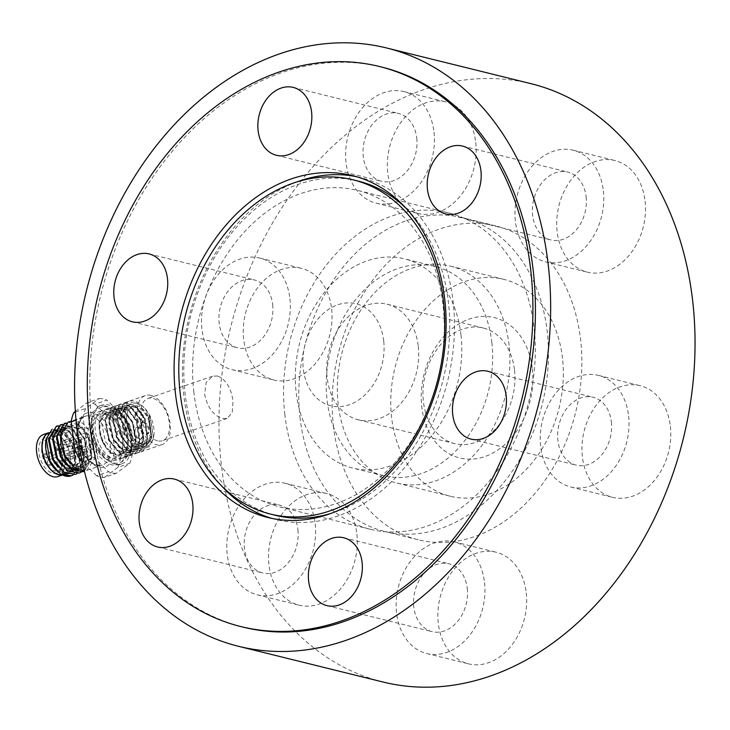 <?xml version="1.0" encoding="UTF-8"?>
<svg xmlns="http://www.w3.org/2000/svg" width="730" height="730" viewBox="0 0 730 730"><rect width="100%" height="100%" fill="white"/><g stroke="black" fill="none" stroke-linecap="round" stroke-linejoin="round"><path stroke-width="0.55" stroke-dasharray="3.65 2.74" d="M532.334 368.778A72.279 54.668 103.9 0 1 484.757 456.606A72.279 54.668 103.9 0 1 421.748 406.829A72.279 54.668 103.9 0 1 469.326 319.001A72.279 54.668 103.9 0 1 532.334 368.778M514.504 370.128A59.55 45.032 103.9 0 1 454.662 443.612A59.55 45.032 103.9 0 1 423.4 401.473A59.55 45.032 103.9 0 1 483.242 327.998A59.55 45.032 103.9 0 1 514.504 370.128M418.263 346.33A59.55 45.032 103.9 0 1 358.412 419.814A59.55 45.032 103.9 0 1 327.149 377.684A59.55 45.032 103.9 0 1 387 304.2A59.55 45.032 103.9 0 1 418.263 346.33M150.964 395.432A25.888 15.22 71 0 0 145.306 395.596A25.888 15.22 71 0 0 138.052 420.526A25.888 15.22 71 0 0 156.494 444.716A25.888 15.22 71 0 0 162.151 444.561A25.888 15.22 71 0 0 169.406 419.622A25.888 15.22 71 0 0 150.964 395.432M157.561 440.847A22.338 13.131 -109 0 1 141.647 419.969A22.338 13.131 -109 0 1 147.907 398.452A22.338 13.131 -109 0 1 152.789 398.315A22.338 13.131 -109 0 1 168.694 419.193A22.338 13.131 -109 0 1 162.443 440.71A22.338 13.131 -109 0 1 157.561 440.847M105.613 405.971L98.678 406.218L90.018 414.987L88.029 431.038C91.606 449.123 99.672 460.447 112.237 465.019L118.862 464.873L126.208 456.542L127.421 440.774C124.666 422.433 117.393 410.835 105.613 405.971M115.057 464.043A31.016 18.232 -109 0 1 92.975 435.062A31.016 18.232 -109 0 1 101.662 405.187A31.016 18.232 -109 0 1 108.442 404.995A31.016 18.232 -109 0 1 130.524 433.976A31.016 18.232 -109 0 1 121.837 463.851A31.016 18.232 -109 0 1 115.057 464.043M217.613 376.005L212.585 376.196L206.17 382.584L204.637 394.173C207.311 407.167 213.233 415.288 222.385 418.536L227.121 418.454L232.24 412.514L233.016 401.19C231.127 387.94 225.99 379.545 217.613 376.005M645.092 201.206A57.497 43.481 103.9 0 1 587.303 272.153A57.497 43.481 103.9 0 1 557.118 231.474A57.497 43.481 103.9 0 1 614.906 160.518A57.497 43.481 103.9 0 1 645.092 201.206M603.354 190.886A57.497 43.481 103.9 0 1 545.575 261.833A57.497 43.481 103.9 0 1 515.389 221.154A57.497 43.481 103.9 0 1 573.169 150.207A57.497 43.481 103.9 0 1 603.354 190.886M586.117 196.817A34.958 26.435 103.9 0 1 550.977 239.96A34.958 26.435 103.9 0 1 532.626 215.222A34.958 26.435 103.9 0 1 567.758 172.079A34.958 26.435 103.9 0 1 586.117 196.817M670.35 426.384A57.497 43.481 103.9 0 1 612.561 497.331A57.497 43.481 103.9 0 1 582.376 456.651A57.497 43.481 103.9 0 1 640.164 385.695A57.497 43.481 103.9 0 1 670.35 426.384M628.612 416.063A57.497 43.481 103.9 0 1 570.833 487.01A57.497 43.481 103.9 0 1 540.647 446.331A57.497 43.481 103.9 0 1 598.427 375.384A57.497 43.481 103.9 0 1 628.612 416.063M611.375 421.995A34.958 26.435 103.9 0 1 576.235 465.138A34.958 26.435 103.9 0 1 557.884 440.4A34.958 26.435 103.9 0 1 593.015 397.257A34.958 26.435 103.9 0 1 611.375 421.995M526.257 592.897A57.497 43.481 103.9 0 1 468.468 663.844A57.497 43.481 103.9 0 1 438.283 623.164A57.497 43.481 103.9 0 1 496.062 552.208A57.497 43.481 103.9 0 1 526.257 592.897M484.519 582.577A57.497 43.481 103.9 0 1 426.731 653.523A57.497 43.481 103.9 0 1 396.545 612.844A57.497 43.481 103.9 0 1 454.334 541.888A57.497 43.481 103.9 0 1 484.519 582.577M467.273 588.508A34.958 26.435 103.9 0 1 432.142 631.651A34.958 26.435 103.9 0 1 413.791 606.913A34.958 26.435 103.9 0 1 448.923 563.77A34.958 26.435 103.9 0 1 467.273 588.508M356.897 534.232A57.497 43.481 103.9 0 1 299.118 605.179A57.497 43.481 103.9 0 1 268.923 564.5A57.497 43.481 103.9 0 1 326.712 493.544A57.497 43.481 103.9 0 1 356.897 534.232M315.168 523.912A57.497 43.481 103.9 0 1 257.38 594.859A57.497 43.481 103.9 0 1 227.194 554.18A57.497 43.481 103.9 0 1 284.974 483.223A57.497 43.481 103.9 0 1 315.168 523.912M297.922 529.843A34.958 26.435 103.9 0 1 262.791 572.977A34.958 26.435 103.9 0 1 244.431 548.248A34.958 26.435 103.9 0 1 279.572 505.105A34.958 26.435 103.9 0 1 297.922 529.843M331.639 309.055A57.497 43.481 103.9 0 1 273.86 380.001A57.497 43.481 103.9 0 1 243.674 339.322A57.497 43.481 103.9 0 1 301.454 268.366A57.497 43.481 103.9 0 1 331.639 309.055M289.91 298.734A57.497 43.481 103.9 0 1 232.122 369.681A57.497 43.481 103.9 0 1 201.936 329.002A57.497 43.481 103.9 0 1 259.725 258.046A57.497 43.481 103.9 0 1 289.91 298.734M272.664 304.666A34.958 26.435 103.9 0 1 237.533 347.799A34.958 26.435 103.9 0 1 219.173 323.071A34.958 26.435 103.9 0 1 254.314 279.928A34.958 26.435 103.9 0 1 272.664 304.666M475.741 142.542A57.497 43.481 103.9 0 1 417.952 213.489A57.497 43.481 103.9 0 1 387.767 172.809A57.497 43.481 103.9 0 1 445.555 101.853A57.497 43.481 103.9 0 1 475.741 142.542M434.003 132.221A57.497 43.481 103.9 0 1 376.215 203.168A57.497 43.481 103.9 0 1 346.029 162.489A57.497 43.481 103.9 0 1 403.818 91.542A57.497 43.481 103.9 0 1 434.003 132.221M416.757 138.153A34.958 26.435 103.9 0 1 381.626 181.296A34.958 26.435 103.9 0 1 363.275 156.558A34.958 26.435 103.9 0 1 398.407 113.415A34.958 26.435 103.9 0 1 416.757 138.153M193.779 391.49A162.963 123.251 -76.1 0 0 279.344 506.793A162.963 123.251 -76.1 0 0 443.119 305.697A162.963 123.251 -76.1 0 0 357.563 190.393A162.963 123.251 -76.1 0 0 193.779 391.49M284.764 413.983A162.963 123.251 -76.1 0 0 370.32 529.286A162.963 123.251 -76.1 0 0 534.105 328.19A162.963 123.251 -76.1 0 0 448.548 212.886A162.963 123.251 -76.1 0 0 284.764 413.983M297.338 181.779A176.103 133.189 -76.1 0 0 183.732 394.948A176.103 133.189 -76.1 0 0 222.039 486.353M272.034 518.437A176.103 133.189 -76.1 0 0 276.186 519.55A176.103 133.189 -76.1 0 0 453.175 302.238A176.103 133.189 -76.1 0 0 360.72 177.636A176.103 133.189 -76.1 0 0 356.523 176.687M381.845 67.105A288.478 218.17 -76.1 0 0 91.925 423.081A288.478 218.17 -76.1 0 0 243.373 627.189M530.975 83.667A308.188 233.08 -76.1 0 0 221.245 463.97A308.188 233.08 -76.1 0 0 383.04 682.03M299.957 417.14A161.649 122.257 -76.1 0 0 384.829 531.522A161.649 122.257 -76.1 0 0 547.281 332.05A161.649 122.257 -76.1 0 0 462.418 217.668A161.649 122.257 -76.1 0 0 299.957 417.14M333.345 425.398A161.649 122.257 -76.1 0 0 418.217 539.78A161.649 122.257 -76.1 0 0 580.669 340.299A161.649 122.257 -76.1 0 0 495.807 225.926A161.649 122.257 -76.1 0 0 333.345 425.398M562.502 358.403A111.708 84.488 -76.1 0 0 503.855 279.362A111.708 84.488 -76.1 0 0 391.581 417.204A111.708 84.488 -76.1 0 0 450.227 496.245A111.708 84.488 -76.1 0 0 562.502 358.403M509.084 345.19A111.708 84.488 -76.1 0 0 450.428 266.149A111.708 84.488 -76.1 0 0 338.163 404A111.708 84.488 -76.1 0 0 396.81 483.041A111.708 84.488 -76.1 0 0 509.084 345.19M383.706 340.946A52.569 39.758 -76.1 0 0 337.88 304.748A52.569 39.758 -76.1 0 0 303.279 368.623A52.569 39.758 -76.1 0 0 349.104 404.821A52.569 39.758 -76.1 0 0 383.706 340.946M460.995 335.088A107.766 81.504 -76.1 0 0 404.411 258.831A107.766 81.504 -76.1 0 0 296.106 391.818A107.766 81.504 -76.1 0 0 352.681 468.067A107.766 81.504 -76.1 0 0 460.995 335.088M491.874 342.726A107.766 81.504 -76.1 0 0 435.299 266.468A107.766 81.504 -76.1 0 0 326.994 399.456A107.766 81.504 -76.1 0 0 383.569 475.705A107.766 81.504 -76.1 0 0 491.874 342.726M108.989 409.877A25.888 15.22 71 0 0 103.322 410.041A25.888 15.22 71 0 0 96.077 434.971A25.888 15.22 71 0 0 114.51 459.161A25.888 15.22 71 0 0 120.176 459.006A25.888 15.22 71 0 0 127.421 434.067A25.888 15.22 71 0 0 108.989 409.877M102.592 441.915A21.991 12.921 -109 0 1 99.225 424.979A21.991 12.921 -109 0 1 106.151 413.189A21.991 12.921 -109 0 1 123.771 425.544A21.991 12.921 -109 0 1 124.018 426.055A21.991 12.921 -109 0 1 120.459 454.781A21.991 12.921 -109 0 1 107.739 449.744A21.991 12.921 -109 0 1 102.839 442.426A21.991 12.921 -109 0 1 102.592 441.915M124.775 425.8A21.991 12.921 71 0 0 106.908 412.934A21.991 12.921 71 0 0 103.35 441.65A21.991 12.921 71 0 0 121.216 454.516A21.991 12.921 71 0 0 124.775 425.8M132.477 439.159L131.692 439.423L132.312 440.801L132.194 437.06A25.869 15.202 71 0 0 128.38 423.811A25.869 15.202 71 0 0 107.356 408.672A25.869 15.202 71 0 0 103.176 442.462A25.869 15.202 71 0 0 124.191 457.601A25.869 15.202 71 0 0 132.431 440.82L135.917 439.615L132.477 439.159C132.997 436.622 131.957 431.603 129.356 424.084L122.311 413.828L111.79 410.506L105.166 418.053L108.442 440.035L117.548 450.985L127.75 453.02L135.342 441.75L132.531 422.989L124.301 411.747L114.966 409.411L108.478 420.298L112.393 438.675L119.793 448.329L131.71 451.651L139.047 441.769L136.492 421.63L128.644 410.689L118.926 408.043L112.502 418.308L116.353 437.316L125.715 448.43L135.671 450.291L143.354 438.329L140.452 420.27L131.792 408.709L122.877 406.683L116.298 419.23L120.313 435.956L129.42 446.897L139.631 448.932L147.223 437.662L144.412 418.901L136.172 407.659L126.837 405.323L120.359 416.209L124.273 434.587L133.38 445.537L143.582 447.572L151.174 436.303L148.363 417.542L149.148 417.277L151.648 437.662L144.367 447.298L130.816 442.471L125.049 434.323L121.198 415.315L127.622 405.05L137.35 407.696L145.188 418.637L147.743 438.785L140.406 448.658L128.453 445.3L121.098 435.682L117.22 416.894L123.662 406.418L133.225 408.928L141.228 419.996L143.929 439.405L136.455 450.027L125.806 447.691L117.138 437.042L113.141 419.777L119.702 407.778L128.708 409.858L137.276 421.356L140.169 439.542L132.495 451.386L122.512 449.498L113.177 438.411L109.263 420.024L115.742 409.138L125.076 411.474L133.316 422.725L136.127 441.477L128.535 452.746L118.324 450.711L109.217 439.77L105.448 420.179L111.79 410.506M132.194 437.06L128.717 423.692L119.273 410.89L108.569 408.252L101.105 420.69L105.494 441.659L115.805 454.16L127.385 456.496L135.963 443.685L132.678 422.332L123.233 409.53L112.529 406.893L105.065 419.33L109.454 440.299L119.766 452.801L131.345 455.137L139.914 442.316L136.638 420.964L127.193 408.17L116.49 405.533L109.026 417.962L113.406 438.94L123.726 451.432L135.305 453.777L143.874 440.957L140.589 419.604L131.144 406.811L120.45 404.165L112.977 416.602L117.366 437.58L127.686 450.072L139.257 452.408L147.834 439.597L144.549 418.244L135.105 405.451L124.41 402.805L116.937 415.242L121.326 436.212L131.646 448.713L143.217 451.049L151.794 438.237L148.363 417.542M149.148 417.277L150.188 416.702L153.464 437.836L149.276 446.733L141.62 449.488L132.641 445.154L124.93 434.898L120.395 416.118L127.996 401.582L138.691 404.219L148.135 417.012L151.42 438.365L142.843 451.176L131.272 448.84L120.952 436.348L116.563 415.37L124.027 402.933L134.731 405.579L144.175 418.372L147.46 439.725L138.882 452.536L127.312 450.2L116.992 437.708L112.603 416.73L120.076 404.301L130.77 406.938L140.215 419.732L143.5 441.084L134.931 453.905L123.352 451.56L113.031 439.068L108.642 418.098L116.116 405.661L126.819 408.298L136.264 421.091L139.539 442.453L130.971 455.264L119.391 452.928L109.08 440.427L104.691 419.458L112.155 407.021L122.859 409.658L132.303 422.46L135.917 439.615M131.692 439.423L128.571 424.349L119.163 412.277L111.006 410.771M150.48 416.803A22.767 13.377 71 0 0 143.5 407.057A22.767 13.377 71 0 0 127.056 407.796A22.767 13.377 71 0 0 128.307 433.219A22.767 13.377 71 0 0 142.916 446.888A22.767 13.377 71 0 0 153.674 436.64A22.767 13.377 71 0 0 150.48 416.803M150.188 416.702L148.509 416.885M120.395 416.118A25.869 15.202 -109 0 1 128.599 401.363A25.869 15.202 -109 0 1 141.684 405.424A25.869 15.202 -109 0 1 149.623 416.501M149.175 417.77A20.075 11.799 -109 0 1 150.27 440.19A20.075 11.799 -109 0 1 135.771 440.838A20.075 11.799 -109 0 1 129.611 432.242A20.075 11.799 -109 0 1 126.801 414.749A20.075 11.799 -109 0 1 136.291 405.716A20.075 11.799 -109 0 1 149.175 417.77M129.329 432.142A19.044 11.196 71 0 0 135.169 440.299A19.044 11.196 71 0 0 148.92 439.679A19.044 11.196 71 0 0 147.88 418.418A19.044 11.196 71 0 0 135.652 406.984A19.044 11.196 71 0 0 126.655 415.552A19.044 11.196 71 0 0 129.329 432.142M119.994 426.019A25.769 15.148 71 0 0 96.552 413.098A25.769 15.148 71 0 0 95.466 445.793A25.769 15.148 71 0 0 118.908 458.714A25.769 15.148 71 0 0 119.994 426.019M79.36 437.635A2.482 1.46 -109 0 1 79.67 437.452A2.482 1.46 -109 0 1 81.751 439.04A2.482 1.46 -109 0 1 81.596 441.969A2.482 1.46 -109 0 1 81.285 442.152A2.482 1.46 -109 0 1 79.205 440.555A2.482 1.46 -109 0 1 79.36 437.635M85.529 433.118A2.482 1.46 -109 0 1 85.967 432.79A2.482 1.46 -109 0 1 87.992 434.24A2.482 1.46 -109 0 1 88.029 437.16A2.482 1.46 -109 0 1 87.591 437.489A2.482 1.46 -109 0 1 85.565 436.029A2.482 1.46 -109 0 1 85.529 433.118M91.661 444.315A2.482 1.46 -109 0 1 93.668 446.431A2.482 1.46 -109 0 1 93.038 449.06A2.482 1.46 -109 0 1 92.801 449.105A2.482 1.46 -109 0 1 90.785 446.988A2.482 1.46 -109 0 1 91.423 444.369A2.482 1.46 -109 0 1 91.661 444.315M86.569 449.607A2.482 1.46 -109 0 1 87.527 452.016A2.482 1.46 -109 0 1 86.733 453.722A2.482 1.46 -109 0 1 85.291 453.148A2.482 1.46 -109 0 1 84.333 450.738A2.482 1.46 -109 0 1 85.118 449.032A2.482 1.46 -109 0 1 86.569 449.607M79.378 428.437A16.553 9.736 -109 0 1 80.966 427.598A16.553 9.736 -109 0 1 95.028 438.666A16.553 9.736 -109 0 1 93.331 458.075A16.553 9.736 -109 0 1 91.743 458.914A16.553 9.736 -109 0 1 81.596 454.471A1.031 0.611 -109 0 1 81.231 453.339L81.632 448.594A2.071 1.214 71 0 0 80.346 445.866L76.832 444.013A1.031 0.611 -109 0 1 76.221 443.064A16.553 9.736 -109 0 1 79.378 428.437M45.333 440.154A16.553 9.736 -109 0 1 46.921 439.314A16.553 9.736 -109 0 1 55.297 441.915A16.553 9.736 -109 0 1 62.698 463.431A16.553 9.736 -109 0 1 59.285 469.782A16.553 9.736 -109 0 1 57.697 470.622A16.553 9.736 -109 0 1 47.55 466.178A16.553 9.736 -109 0 1 42.185 454.781A16.553 9.736 -109 0 1 45.333 440.154M58.573 472.182A18.624 10.95 71 0 0 62.415 465.028A18.624 10.95 71 0 0 54.084 440.82A18.624 10.95 71 0 0 42.878 438.849A18.624 10.95 71 0 0 41.656 462.227A18.624 10.95 71 0 0 58.573 472.182M57.971 476.553A22.247 13.076 71 0 0 60.097 475.422A22.247 13.076 71 0 0 62.378 449.351A22.247 13.076 71 0 0 43.49 434.478M48.445 432.799A22.247 13.076 -109 0 1 49.029 432.571A22.247 13.076 -109 0 1 67.917 447.444A22.247 13.076 -109 0 1 65.645 473.514A22.247 13.076 -109 0 1 63.51 474.646A22.247 13.076 -109 0 1 62.397 474.938M48.07 457.856A22.703 13.341 -109 0 1 47.715 456.889L47.331 455.885M76.13 470.768L66.156 468.514L57.195 457.664L53.308 438.949L59.76 428.401L69.277 430.873L77.334 441.978L80.09 461.059L72.553 472.009L62.16 469.855L53.235 459.033L49.357 440.226L55.799 429.76L65.371 432.279L73.374 443.347L76.185 462.099L68.593 473.368L58.382 471.334L49.275 460.393L47.715 456.889M48.591 440.373L55.024 430.034L64.359 432.37L72.589 443.612L75.4 462.373L67.808 473.642L63.346 473.998A22.703 13.341 -109 0 1 55.79 469.828M52.551 439.013L58.975 428.674L68.319 431.01L76.55 442.252L79.36 461.013L71.768 472.283L58.081 467.31M56.511 437.644L62.935 427.305L72.27 429.641L80.51 440.893L83.539 457.774L78.073 469.691M84.406 471.206L91.971 457.993L88.567 437.507C85.182 430.098 80.911 425.152 75.774 422.679L77.27 425.134L78.046 424.869C80.701 425.052 84.415 429.395 89.206 437.9L92.026 456.615L84.424 467.921L74.241 465.904L65.107 454.945L61.192 436.604L67.68 425.681L76.997 427.999L85.246 439.259L88.056 458.02L80.464 469.29L70.253 467.255L61.156 456.305L57.232 437.927L63.72 427.041L73.055 429.377L81.285 440.619L84.233 458.431L78.046 469.947M60.471 436.284L66.895 425.946L76.23 428.282L84.461 439.524L87.281 458.285L79.689 469.554L78.493 469.874M75.728 470.914L62.041 465.95M69.003 467.191L66.001 464.59M77.27 425.134C81.76 427.315 85.474 431.658 88.421 438.164L91.232 456.925L83.649 468.195L69.961 463.231M45.944 440.619A22.767 13.377 -109 0 1 56.703 430.362A22.767 13.377 -109 0 1 71.321 444.041A22.767 13.377 -109 0 1 64.021 474.162C74.496 476.215 79.652 458.531 72.644 443.384L63.017 430.709L52.14 429.176M62.013 474.737A21.991 12.921 71 0 0 63.428 474.4A21.991 12.921 71 0 0 66.987 445.683A21.991 12.921 71 0 0 49.12 432.817A21.991 12.921 71 0 0 48.207 433.191M49.512 460.174A21.991 12.921 -109 0 1 53.071 431.448A21.991 12.921 -109 0 1 70.938 444.315A21.991 12.921 -109 0 1 67.379 473.04A21.991 12.921 -109 0 1 49.512 460.174M68.045 422.195L78.749 424.833L88.193 437.635L91.496 458.841L83.092 471.735M75.774 422.679L79.36 421.447C84.497 423.92 88.768 428.866 92.153 436.275L95.429 457.628L86.861 470.439L84.352 470.95M56.383 426.21L66.996 429.021L76.322 441.723C82.408 458.887 80.592 470.293 70.865 475.942L57.022 471.005M73.119 474.974L80.136 461.606L76.696 441.586L68.273 429.623L58.409 425.745M60.335 424.851L70.947 427.652L80.273 440.354L83.585 461.552L75.199 474.454M77.088 473.606L84.105 460.238L80.647 440.226L72.233 428.264L62.369 424.385M64.286 423.491L74.907 426.284L84.233 438.995L87.536 460.201L79.15 473.095M82.819 470.959L88.184 457.318L84.607 438.867L76.194 426.904L66.321 423.026M91.597 455.128A38.809 22.812 -109 0 1 86.505 444.315L83.129 417.697A38.809 22.812 -109 0 1 85.684 408.517L99.253 398.471L87.381 402.559A38.809 22.812 -109 0 1 95.028 404.192L106.899 400.104L123.854 416.675L111.982 420.763A38.809 22.812 -109 0 1 114.756 426.001A38.809 22.812 -109 0 1 117.074 431.576L128.945 427.488L132.322 454.106L120.45 458.194A38.809 22.812 -109 0 1 117.895 467.373L129.776 463.295L116.198 473.332L104.326 477.42A38.809 22.812 -109 0 1 96.679 475.787L108.551 471.699L91.597 455.128L81.596 458.577M123.854 416.675A38.809 22.812 -109 0 1 126.628 421.913A38.809 22.812 -109 0 1 128.945 427.488M148.29 426.229A6.205 3.65 -109 0 1 147.287 434.332A6.205 3.65 -109 0 1 142.24 430.7A6.205 3.65 -109 0 1 143.244 422.597A6.205 3.65 -109 0 1 148.29 426.229M141.456 430.974A6.205 3.65 71 0 0 146.493 434.605A6.205 3.65 71 0 0 147.506 426.493A6.205 3.65 71 0 0 142.459 422.862A6.205 3.65 71 0 0 141.456 430.974M141.994 430.892A6.205 3.65 -109 0 1 140.99 438.995A6.205 3.65 -109 0 1 135.944 435.363A6.205 3.65 -109 0 1 136.948 427.26A6.205 3.65 -109 0 1 141.994 430.892M135.15 435.637A6.205 3.65 71 0 0 140.196 439.268A6.205 3.65 71 0 0 141.2 431.165A6.205 3.65 71 0 0 136.154 427.524A6.205 3.65 71 0 0 135.15 435.637M142.843 414.649A6.205 3.65 -109 0 1 141.839 422.761A6.205 3.65 -109 0 1 136.793 419.13A6.205 3.65 -109 0 1 137.797 411.017A6.205 3.65 -109 0 1 142.843 414.649M135.999 419.403A6.205 3.65 71 0 0 141.045 423.035A6.205 3.65 71 0 0 142.049 414.923A6.205 3.65 71 0 0 137.012 411.291A6.205 3.65 71 0 0 135.999 419.403M132.322 454.106A38.809 22.812 -109 0 1 129.776 463.295M116.198 473.332A38.809 22.812 -109 0 1 108.551 471.699M79.415 446.751L86.505 444.315M83.129 417.697L76.029 420.142M75.391 412.058L85.684 408.517M99.253 398.471A38.809 22.812 -109 0 1 106.899 400.104M95.028 404.192L111.982 420.763M117.074 431.576L120.45 458.194M117.895 467.373L104.326 477.42M96.679 475.787L82.234 461.67M75.354 411.455L87.381 402.559M63.346 473.998L64.021 474.162M78.046 424.869L79.36 421.447M76.221 443.064L42.185 454.781A1.031 0.611 71 0 0 42.796 455.721L46.3 457.582A2.071 1.214 -109 0 1 47.587 460.301L47.185 465.056A1.031 0.611 71 0 0 47.55 466.178L81.596 454.471M119.09 426.74A23.862 14.025 71 0 0 97.528 414.658A23.862 14.025 71 0 0 96.114 444.506A23.862 14.025 71 0 0 96.378 445.063A23.862 14.025 71 0 0 117.941 457.144A23.862 14.025 71 0 0 119.355 427.296A23.862 14.025 71 0 0 119.09 426.74M96.889 444.041A22.849 13.432 -109 0 1 98.249 415.461A22.849 13.432 -109 0 1 118.899 427.032A22.849 13.432 -109 0 1 119.154 427.561A22.849 13.432 -109 0 1 117.795 456.14A22.849 13.432 -109 0 1 97.145 444.57A22.849 13.432 -109 0 1 96.889 444.041M275.465 515.316A172.161 130.205 103.9 0 1 185.073 393.497A172.161 130.205 103.9 0 1 358.101 181.049M406.51 208.771A172.161 130.205 103.9 0 1 448.485 302.868A172.161 130.205 103.9 0 1 331.219 513.345M59.769 446.295A2.482 1.46 71 0 0 57.816 444.971A2.482 1.46 71 0 0 57.506 445.154A2.482 1.46 71 0 0 57.487 448.348A2.482 1.46 71 0 0 59.44 449.671A2.482 1.46 71 0 0 59.751 449.479A2.482 1.46 71 0 0 59.769 446.295M65.928 441.367A2.482 1.46 71 0 0 64.121 440.309A2.482 1.46 71 0 0 63.683 440.637A2.482 1.46 71 0 0 63.93 443.94A2.482 1.46 71 0 0 65.737 445.008A2.482 1.46 71 0 0 66.174 444.679A2.482 1.46 71 0 0 65.928 441.367M71.878 454.151A2.482 1.46 71 0 0 69.806 451.834A2.482 1.46 71 0 0 69.569 451.879A2.482 1.46 71 0 0 68.885 454.315A2.482 1.46 71 0 0 70.947 456.624A2.482 1.46 71 0 0 71.184 456.579A2.482 1.46 71 0 0 71.878 454.151M65.545 460.511A2.482 1.46 71 0 0 64.715 457.126A2.482 1.46 71 0 0 63.273 456.542A2.482 1.46 71 0 0 62.616 457.272A2.482 1.46 71 0 0 63.437 460.657A2.482 1.46 71 0 0 64.888 461.241A2.482 1.46 71 0 0 65.545 460.511M106.48 431.339A25.869 15.202 -109 0 1 102.291 465.129A25.869 15.202 -109 0 1 81.267 449.999A25.869 15.202 -109 0 1 85.456 416.209A25.869 15.202 -109 0 1 106.48 431.339M81.988 450.246A28.461 16.726 71 0 0 107.839 465.457A28.461 16.726 71 0 0 109.719 429.733A28.461 16.726 71 0 0 83.868 414.521A28.461 16.726 71 0 0 81.988 450.246M76.832 444.013L42.796 455.721M81.632 448.594L47.587 460.301M80.346 445.866L46.3 457.582M81.231 453.339L47.185 465.056M358.412 419.814L454.662 443.612M101.662 405.187L98.678 406.218M212.585 376.196L147.907 398.452M545.575 261.833L587.303 272.153M445.811 213.954L550.977 239.96M570.833 487.01L612.561 497.331M471.069 439.132L576.235 465.138M426.731 653.523L468.468 663.844M326.976 605.644L432.142 631.651M257.38 594.859L299.118 605.179M157.616 546.98L262.791 572.977M232.122 369.681L273.86 380.001M132.358 321.802L237.533 347.799M376.215 203.168L417.952 213.489M276.46 155.289L381.626 181.296M370.32 529.286L279.344 506.793M276.186 519.55L267.837 517.488M418.217 539.78L384.829 531.522M503.855 279.362L450.428 266.149M435.299 266.468L404.411 258.831M145.306 395.596L103.322 410.041M162.151 444.561L120.176 459.006M383.569 475.705L352.681 468.067M450.227 496.245L396.81 483.041M495.807 225.926L462.418 217.668M360.72 177.636L352.371 175.574M448.548 212.886L357.563 190.393M293.241 87.417L398.407 113.415M403.818 91.542L445.555 101.853M149.139 253.93L254.314 279.928M259.725 258.046L301.454 268.366M174.397 479.108L279.572 505.105M284.974 483.223L326.712 493.544M343.748 537.773L448.923 563.77M454.334 541.888L496.062 552.208M487.85 371.26L593.015 397.257M598.427 375.384L640.164 385.695M462.592 146.082L567.758 172.079M573.169 150.207L614.906 160.518M227.121 418.454L162.443 440.71M121.837 463.851L118.862 464.873M387 304.2L483.242 327.998M106.151 413.189L106.908 412.934M107.356 408.672L108.569 408.252M124.191 457.601L127.385 456.496M127.622 405.05L126.837 405.323M123.662 406.418L122.877 406.683M119.702 407.778L118.926 408.043M115.742 409.138L114.966 409.411M144.367 447.298L143.591 447.572M140.415 448.667L139.631 448.932M136.455 450.027L135.671 450.291M132.495 451.386L131.71 451.651M128.535 452.746L127.75 453.02M143.5 407.057L141.684 405.424M135.169 440.299L135.771 440.838M99.225 424.979L101.151 438.329L102.884 442.48L107.739 449.744M126.527 423.418C118.78 410.041 110.412 404.675 101.406 407.322C91.971 408.554 86.195 430.162 95.265 446.212C98.304 454.06 104.363 459.581 113.433 462.765C119.437 464.608 124.693 461.479 129.183 453.366C132.44 444.305 131.555 434.323 126.527 423.418M79.67 437.452L57.816 444.971A2.482 2.482 0 0 0 56.484 448.576A2.482 2.482 0 0 0 59.44 449.671L81.285 442.152M85.967 432.79L64.121 440.309A2.482 2.482 0 0 0 62.908 444.105A2.482 2.482 0 0 0 65.737 445.008L87.591 437.489M93.038 449.06L71.184 456.579A2.482 2.482 0 0 1 67.945 454.708A2.482 2.482 0 0 1 69.569 451.879L91.423 444.369M86.733 453.722L64.888 461.241A2.482 2.482 0 0 1 62.242 460.566A2.482 2.482 0 0 1 63.273 456.542L85.118 449.032M46.921 439.314L80.966 427.598M55.297 441.915L54.084 440.82M62.698 463.431L62.415 465.028M62.506 474.993L63.51 474.646M55.024 430.034L55.799 429.76M58.975 428.674L59.76 428.401M62.935 427.305L63.72 427.041M66.895 425.946L67.68 425.681M67.808 473.642L68.593 473.368M71.768 472.283L72.553 472.009M79.689 469.554L80.464 469.29M83.649 468.195L84.424 467.921M86.861 470.439L102.291 465.129L96.588 464.974L92.619 462.902C88.64 460.101 85.218 455.739 82.353 449.826C74.734 434.834 78.721 416.994 85.456 416.209L71.358 421.055M49.12 432.817L53.071 431.448M147.287 434.332L146.493 434.605M140.99 438.995L140.196 439.268M141.839 422.761L141.045 423.035M137.797 411.017L137.012 411.291M136.948 427.26L136.154 427.524M143.244 422.597L142.459 422.862M63.428 474.4L67.379 473.04M48.463 432.762L49.029 432.571M57.697 470.622L91.743 458.914M126.655 415.552L126.801 414.749M153.674 436.64L153.464 437.836M127.987 401.573L128.599 401.363M120.459 454.781L121.216 454.516"/><path stroke-width="1.09" d="M480.942 170.82A34.958 26.435 103.9 0 1 445.811 213.954A34.958 26.435 103.9 0 1 427.461 189.216A34.958 26.435 103.9 0 1 462.592 146.082A34.958 26.435 103.9 0 1 480.942 170.82M506.2 395.998A34.958 26.435 103.9 0 1 471.069 439.132A34.958 26.435 103.9 0 1 452.719 414.394A34.958 26.435 103.9 0 1 487.85 371.26A34.958 26.435 103.9 0 1 506.2 395.998M362.107 562.511A34.958 26.435 103.9 0 1 326.976 605.644A34.958 26.435 103.9 0 1 308.617 580.907A34.958 26.435 103.9 0 1 343.748 537.773A34.958 26.435 103.9 0 1 362.107 562.511M192.747 503.846A34.958 26.435 103.9 0 1 157.616 546.98A34.958 26.435 103.9 0 1 139.266 522.242A34.958 26.435 103.9 0 1 174.397 479.108A34.958 26.435 103.9 0 1 192.747 503.846M167.489 278.668A34.958 26.435 103.9 0 1 132.358 321.802A34.958 26.435 103.9 0 1 114.008 297.064A34.958 26.435 103.9 0 1 149.139 253.93A34.958 26.435 103.9 0 1 167.489 278.668M311.591 112.155A34.958 26.435 103.9 0 1 276.46 155.289A34.958 26.435 103.9 0 1 258.101 130.551A34.958 26.435 103.9 0 1 293.241 87.417A34.958 26.435 103.9 0 1 311.591 112.155M175.382 392.886A176.103 133.189 -76.1 0 0 267.837 517.488A176.103 133.189 -76.1 0 0 444.826 300.176A176.103 133.189 -76.1 0 0 352.371 175.574A176.103 133.189 -76.1 0 0 175.382 392.886M222.039 486.353A176.103 133.189 -76.1 0 0 272.034 518.437M240.873 626.577L243.373 627.189A288.478 218.17 -76.1 0 0 533.292 271.222A288.478 218.17 -76.1 0 0 381.845 67.105L379.335 66.485A288.478 218.17 -76.1 0 0 89.425 422.46A288.478 218.17 -76.1 0 0 240.873 626.577A288.478 218.17 -76.1 0 0 530.792 270.602A288.478 218.17 -76.1 0 0 379.335 66.485M238.646 646.333L383.04 682.03A308.188 233.08 -76.1 0 0 692.77 301.736A308.188 233.08 -76.1 0 0 530.975 83.667L386.571 47.97A308.188 233.08 -76.1 0 0 76.842 428.264A308.188 233.08 -76.1 0 0 238.646 646.333A308.188 233.08 -76.1 0 0 548.376 266.03A308.188 233.08 -76.1 0 0 386.571 47.97M356.523 176.687A176.103 133.189 -76.1 0 0 297.338 181.779M48.463 432.762L43.49 434.478A22.247 13.076 71 0 0 41.355 435.609A22.247 13.076 71 0 0 39.073 461.679A22.247 13.076 71 0 0 57.971 476.553L62.506 474.993M62.397 474.938A22.247 13.076 -109 0 1 44.265 458.86A22.247 13.076 -109 0 1 46.893 433.702A22.247 13.076 -109 0 1 48.445 432.799M55.79 469.828A22.703 13.341 -109 0 1 49.175 460.429A22.703 13.341 -109 0 1 48.07 457.856M58.081 467.31L52.45 459.298L48.591 440.373M62.041 465.95L56.411 457.938L52.551 439.013M66.001 464.59L60.371 456.579L56.511 437.644M69.961 463.231L64.331 455.21L60.973 445.592L60.471 436.284M77.626 469.992L76.13 470.768M78.046 469.947L76.513 470.649M78.493 469.874L69.003 467.191M57.88 471.772L49.257 460.493L47.331 455.885A22.767 13.377 -109 0 1 45.944 440.619L46.245 438.912L49.886 460.712L57.88 471.772L61.347 474.363L71.403 475.759L73.119 474.974M52.14 429.176L46.245 438.912M48.207 433.191A21.991 12.921 71 0 0 45.561 461.533A21.991 12.921 71 0 0 62.013 474.737M84.352 470.95L73.922 467.1L64.97 455.602L60.581 434.633L68.045 422.195L71.358 421.055M75.199 474.454L63.41 472.191L53.089 459.69L48.7 438.721L56.383 426.21M58.409 425.745L56.548 426.156L49.083 438.593L53.463 459.562L63.784 472.055L75.363 474.4L77.088 473.606M79.15 473.095L67.37 470.823L57.05 458.33L52.66 437.352L60.335 424.851M62.369 424.385L60.508 424.796L53.034 437.224L57.424 458.203L67.744 470.695L79.314 473.04L81.048 472.246M83.092 471.735L71.33 469.463L61.01 456.971L56.621 435.993L64.286 423.491M66.321 423.026L64.459 423.427L56.995 435.865L61.384 456.843L71.704 469.335L83.275 471.671L84.406 471.206M71.248 475.814L70.865 475.942A25.869 15.202 71 0 1 61.347 474.363M81.222 472.146L82.819 470.959M81.596 458.577L79.725 459.216A38.809 22.812 -109 0 1 74.633 448.402L79.415 446.751M76.029 420.142L71.257 421.785A38.809 22.812 -109 0 1 73.812 412.605L75.391 412.058M82.234 461.67L79.725 459.216M74.633 448.402L71.257 421.785M73.812 412.605L75.354 411.455M353.092 179.808A172.161 130.205 103.9 0 1 443.484 301.627A172.161 130.205 103.9 0 1 270.456 514.075A172.161 130.205 103.9 0 1 180.064 392.256A172.161 130.205 103.9 0 1 353.092 179.808L358.101 181.049A172.161 130.205 103.9 0 1 406.51 208.771M331.219 513.345A172.161 130.205 103.9 0 1 275.465 515.316L270.456 514.075"/></g></svg>
